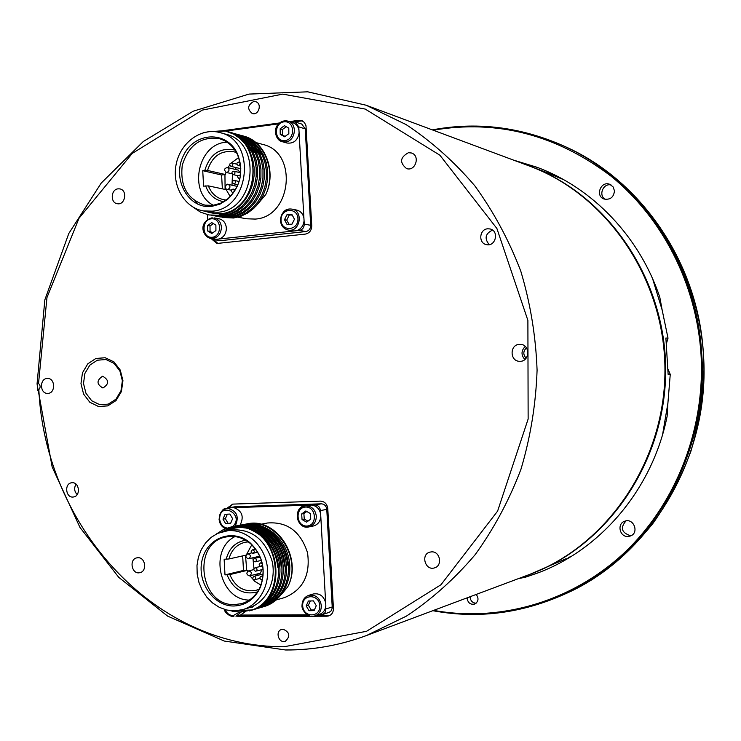 <?xml version="1.0" encoding="UTF-8"?>
<svg xmlns="http://www.w3.org/2000/svg" width="741" height="741" viewBox="0 0 741 741"><rect width="100%" height="100%" fill="white"/><g stroke="black" fill="none" stroke-linecap="round" stroke-linejoin="round"><path stroke-width="1.11" d="M238.231 134.593L246.207 137.678L252.468 142.013L257.794 147.691L261.99 154.508L264.87 162.177L266.334 170.393L266.306 178.822L264.806 187.14L261.906 194.994L257.711 202.08L252.431 208.091L246.253 212.834L239.454 216.085L232.294 217.752L222.059 217.28M234.471 134.603L235.592 134.649M236.323 134.695L237.426 134.806M238.139 134.89L239.213 135.057M239.917 135.177L240.964 135.399M241.649 135.557L242.668 135.825C264.639 141.179 276.615 171.653 265.778 194.55C276.921 171.755 265.278 141.374 243.641 136.094L242.687 135.825M243.168 135.964L242.14 135.714M241.455 135.566L240.399 135.362M239.704 135.251L238.63 135.112M237.917 135.038L236.824 134.955M236.101 134.918L234.98 134.899M223.106 217.484L233.665 218.002L240.806 216.335L247.596 213.084L253.774 208.36L259.044 202.349L263.24 195.272L266.139 187.445L267.631 179.137L267.658 170.726L266.195 162.511L263.324 154.86L259.128 148.052L253.811 142.383L247.55 138.058L239.269 134.871M234.777 133.63L242.789 136.724L249.069 141.068L254.413 146.783L258.618 153.619L261.517 161.316L262.981 169.569L262.953 178.044L261.453 186.38L258.535 194.272L254.339 201.385L249.032 207.434L242.835 212.185L236.018 215.455L228.839 217.132L218.567 216.659M232.859 133.732L233.961 133.834M234.684 133.926L235.768 134.093M236.472 134.214L237.537 134.436M219.623 216.863L230.219 217.382L237.389 215.705L244.197 212.445L250.384 207.693L255.682 201.663L259.878 194.559L262.786 186.695L264.287 178.349L264.315 169.902L262.851 161.658L259.961 153.971L255.765 147.144L250.421 141.448L244.141 137.104L235.823 133.908M231.294 132.648L239.343 135.77L245.642 140.123L251.014 145.857L255.228 152.72L258.127 160.464L259.6 168.735L259.572 177.256L258.072 185.63L255.145 193.558L250.93 200.691L245.604 206.767L239.389 211.537L232.544 214.825L225.357 216.502L215.047 216.029M231.201 132.954L232.294 133.121M233.007 133.241L234.082 133.463M216.113 216.233L226.737 216.752L233.934 215.075L240.769 211.787L246.975 207.026L252.283 200.959L256.497 193.836L259.415 185.926L260.915 177.562L260.943 169.068L259.48 160.797L256.581 153.072L252.366 146.218L247.003 140.503L240.714 136.149L232.359 132.926M227.793 131.666L235.87 134.797L242.187 139.178L247.577 144.93L251.801 151.822L254.719 159.593L256.182 167.901L256.164 176.451L254.654 184.861L251.718 192.827L247.494 199.987L242.14 206.091L235.925 210.879L229.043 214.186L221.837 215.872L211.491 215.39M229.515 132.269L230.59 132.491M212.565 215.603L223.236 216.122L230.442 214.436L237.305 211.139L243.52 206.359L248.865 200.265L253.079 193.114L256.015 185.167L257.516 176.766L257.544 168.235L256.071 159.936L253.163 152.174L248.939 145.301L243.557 139.549L237.25 135.177L230.247 132.333M209.277 212.398L209.277 212.398C217.076 214.353 223.958 214.103 229.923 211.63L218.299 215.233L208.981 214.964L200.533 212.185L193.049 207.109M212.435 131.509L222.439 130.805M208.99 214.964L219.707 215.483L226.922 213.797L233.813 210.481L240.047 205.683L245.401 199.57L249.634 192.391L252.579 184.407L254.089 175.978L254.117 167.41L252.653 159.083L249.736 151.284L245.503 144.384L240.103 138.604L233.758 134.204L225.449 131.018L214.594 131.62M239.186 137.52L240.63 137.909M239.889 137.752L240.668 137.928M242.02 138.289L244.373 139.086M248.309 140.438L246.262 139.873L249.921 141.837M253.385 144.319L262.499 155.591M238.537 137.326L240.899 138.113M242.77 138.891L246.457 140.855M249.93 143.328L259.054 154.526M197.986 204.294L195.383 201.237M238.945 137.761L242.965 139.864M246.438 142.328L255.571 153.452M242.918 141.318L252.07 152.368M235.351 527.944L239.102 526.11M239.769 525.841L240.779 525.471M241.455 525.239L242.464 524.924M243.141 524.73L244.16 524.471M244.826 524.313L245.827 524.119C275.43 516.922 302.856 557.992 287.74 586.807C303.245 557.927 276.226 516.783 247.068 523.887L245.855 524.109M246.466 523.998L245.456 524.23M244.789 524.396L243.78 524.674M243.122 524.878L242.112 525.212M241.455 525.452L240.455 525.851M239.797 526.138L238.611 526.684M231.609 528.759L237.333 526.119M238.009 525.888L239.037 525.564M239.714 525.369L240.732 525.11M241.418 524.952L242.437 524.748C261.527 521.016 282.154 536.03 287.239 557.528C292.575 578.98 281.08 601.785 262.814 606.935L261.795 607.212M264.148 606.546C282.377 601.405 293.862 578.638 288.536 557.213C283.451 535.752 262.851 520.766 243.789 524.489L242.446 524.739M225.829 530.88L235.573 526.212M236.249 526.017L237.287 525.749M237.972 525.591L239.01 525.378C258.155 521.645 278.848 536.716 283.96 558.316C289.305 579.851 277.782 602.748 259.452 607.916L258.424 608.194M259.452 607.916L260.786 607.527C279.088 602.368 290.602 579.508 285.266 558.001C280.163 536.447 259.498 521.395 240.371 525.128L239.01 525.378M243.706 611.177L237.824 610.649M222.013 531.751L233.813 526.397M234.499 526.24L235.545 526.027C254.756 522.285 275.522 537.41 280.644 559.112C286.007 580.74 274.448 603.73 256.053 608.907L255.034 609.185M256.062 608.907L257.414 608.509C275.782 603.331 287.313 580.379 281.96 558.788C276.838 537.142 256.108 522.025 236.925 525.767L235.545 526.027M238.472 610.556L252.005 609.945L240.232 612.186L230.321 610.667M216.455 533.955L223.847 529.315L232.063 526.675C251.329 522.924 272.169 538.114 277.31 559.909C282.682 581.62 271.086 604.721 252.635 609.908L251.607 610.186M253.996 609.51C272.429 604.323 284.007 581.268 278.635 559.585C273.503 537.836 252.69 522.664 233.443 526.416L232.053 526.675M241.77 527.592L242.742 527.333M243.456 527.166L244.447 526.962M246.873 526.601L249.874 526.416M252.496 526.481L258.6 527.481M266.038 530.371C278.903 537.827 286.146 549.442 287.777 565.216M242.492 527.527L243.465 527.249M244.178 527.064L245.16 526.842M246.66 526.555L249.152 526.249M251.19 526.147L255.367 526.342M259.73 527.138L273.244 533.881M253.45 606.74L248.781 607.129M251.977 526.99L246.401 527.064M249.022 527.129L255.126 528.101M262.546 530.964C275.532 538.429 282.849 550.118 284.507 566.031M256.275 527.759L269.752 534.428M243.4 527.712L251.616 528.731M259.026 531.556C272.142 539.04 279.533 550.804 281.2 566.846M252.496 607.12L247.716 607.676M241.788 527.592L248.485 527.629M252.783 528.389L266.232 534.974M254.691 531.769C268.381 539.124 276.106 551.091 277.875 567.671M249.263 529.018L262.675 535.521M529.741 574.386L530.204 574.219C607.926 545.571 665.872 461.235 665.668 370.074C665.705 278.922 607.611 194.698 529.834 166.188L544.746 171.782M565.911 558.788L529.741 574.395M652.617 278.746L662.167 310.053L668.012 338.174L666.548 343.102M668.169 369.648L670.253 374.362L667.91 403.085L662.63 434.365M670.253 374.362L668.132 374.39L665.881 338.007L668.012 338.174M563.892 179.794L544.45 171.662M563.799 559.881L568.217 558.242M660.287 303.264L660.546 299.651M667.446 414.552L666.705 411.283M518.348 578.656L525.462 577.193L537.206 573.182C600.784 549.785 652.673 488.865 667.141 416.21L667.91 403.085M614.474 190.845C613.724 197.291 610.278 200.014 604.119 199.033C594.801 196.059 600.942 180.434 609.899 184.379L613.103 186.908L614.474 190.845M627.951 536.475C619.495 537.068 616.744 523.479 624.858 521.182C633.805 517.764 639.483 533.029 630.35 536.012L627.951 536.475M476.194 594.439C479.001 598.404 478.51 601.609 474.712 604.045C470.609 604.86 468.09 603.054 467.163 598.626L467.163 597.83M513.43 160.075L536.836 167.207C592.309 187.705 639.39 236.286 659.786 297.178L662.167 310.053M231.461 507.724L233.915 507.641C242.205 510.892 244.252 516.746 240.056 525.184M230.525 523.544L225.718 523.757L222.995 519.135L225.069 514.291L229.886 514.059L232.618 518.691L230.525 523.544M238.176 526.907L236.629 527.731M222.995 519.135L225.375 518.719L228.089 523.331L230.683 523.183M228.089 523.331L225.718 523.757M227.367 514.18L225.375 518.719M226.301 508.576L231.442 507.724M224.782 528.314L224.81 528.879M224.838 529.25L224.875 529.945M224.903 530.491L224.931 531.065M245.16 611.807L240.834 614.835L235.962 616.262L241.001 612.177M240.084 615.058L307.172 614.808M308.812 595.31L313.35 593.976C319.575 593.013 323.678 595.94 325.66 602.757L325.827 605.619C325.345 610.075 323.215 613.02 319.436 614.456L314.925 615.91C319.269 614.159 321.409 610.667 321.344 605.434C319.834 597.792 315.657 594.421 308.812 595.31C304.468 596.94 302.217 600.312 302.041 605.416C301.179 609.565 308.154 618.698 314.925 615.91L312.47 616.327M233.915 507.641L314.916 504.954C318.093 505.195 319.936 507.066 320.455 510.568L325.66 602.757M320.797 516.727C320.195 521.71 317.713 524.804 313.332 525.999L308.793 526.934C313.786 525.443 316.287 521.803 316.296 516.005C315.258 509.567 311.813 506.168 305.968 505.807L304.903 505.927C292.584 507.594 296.706 529.908 308.793 526.934C293.76 527.796 294.51 506.038 304.903 505.927L309.46 505.121M276.226 599.988L284.47 597.617C302.921 590.021 310.609 575.053 307.524 552.703C300.531 531.343 287.165 521.451 267.436 523.007L260.851 524.258M257.007 527.101L256.099 527.694M255.367 528.203L254.487 528.852M253.57 529.583L252.931 530.139M308.376 601.007L313.406 600.886L316.268 605.684L314.082 610.603L309.053 610.714L306.2 605.916L308.376 601.007M310.368 600.96L308.395 605.24L311.239 610.019L309.053 610.714M308.395 605.24L306.2 605.916M311.239 610.019L314.397 609.899M318.482 614.761L322.53 614.53L329.291 612.307L331.171 610.806L332.274 607.981L326.781 509.391C326.272 505.918 324.438 504.065 321.279 503.824L235.545 506.687L228.071 507.872M325.827 605.619L325.614 611.52L324.549 613.224L322.53 614.53M261.814 569.709L260.424 573.173L249.8 575.822C252.181 573.488 251.792 571.839 248.633 570.876C246.142 572.821 246.318 574.488 249.18 575.887L249.346 575.877M259.804 556.176L248.8 558.733C251.227 556.445 250.875 554.796 247.735 553.777C245.178 555.685 245.345 557.352 248.254 558.788L248.402 558.779M252.885 557.797L253.978 568.662M257.22 573.969L258.387 575.183M249.208 610.908L250.569 610.51C285.693 602.516 284.016 538.54 247.475 528.37C241.26 526.749 234.369 527.472 226.811 530.537L225.718 530.917M287.74 586.807L281.339 594.615M242.678 555.898L243.483 570.431L224.995 574.886L229.812 574.599C235.277 587.113 244.002 592.365 255.969 590.355L259.035 589.243M243.483 570.431L247.299 570.366L229.812 574.599M246.021 555.148L228.95 558.964L224.134 559.251L224.995 574.886M269.983 532.779L269.418 532.77M245.484 555.268L246.744 570.375M271.984 534.27L270.919 534.02M266.714 533.501L266.112 533.483M247.299 570.366L247.67 571.357M249.939 575.785L254.811 581.37L260.943 585.038M281.599 545.385L278.459 542.542M273.753 539.846L272.049 539.216M268.427 538.429L267.251 538.327M251.801 544.783L246.633 554.342M265.834 539.939L262.147 537.327M234.962 536.577C208.36 549.729 219.632 600.182 249.319 600.09M226.2 559.214C229.08 548.247 235.582 541.912 245.706 540.217M257.433 591.92C243.52 595.356 233.406 589.669 227.061 574.859M268.27 530.111L258.859 526.795M246.16 527.064L243.743 527.749M252.005 609.945C285.415 598.997 281.988 538.161 247.475 528.37M242.548 609.676L248.226 608.046C265.75 603.174 276.875 581.509 272.104 561.141C264.852 538.781 251.014 528.398 230.59 529.991L217.641 533.381L211.148 537.364L205.618 542.847L201.302 549.581L198.384 557.26L196.986 565.54L197.18 574.043L198.949 582.407L202.219 590.253L206.841 597.218L212.63 602.998L219.308 607.333L226.598 610L234.156 610.88L242.548 609.676C260.165 604.786 271.345 582.972 266.547 562.456C261.971 541.893 242.631 527.546 224.81 531.084M233.887 606.008C213.204 606.434 196.328 581.213 202.302 559.307C207.647 537.16 233.508 528.111 250.319 543.033C262.879 555.546 266.223 570.301 260.36 587.289C254.756 599.2 245.929 605.443 233.887 606.008M234.786 604.582L241.686 603.609C250.162 601.044 256.386 595.329 260.36 586.492C266.019 570.088 262.786 555.833 250.653 543.746C243.307 537.642 235.305 535.354 226.626 536.873C191.586 542.032 199.246 606.444 234.786 604.582M248.291 541.884L245.067 542.264C236.824 544.366 231.451 549.924 228.95 558.964M291.167 122.135L295.288 122.015L298.762 126.859L304.069 220.827C303.449 225.94 300.92 229.228 296.465 230.71L299.41 230.395L305.876 231.553L220.846 240.63L212.713 239.547L210.277 238.324M304.069 220.827L304.255 224.097C304.134 227.617 302.523 229.71 299.41 230.395M227.404 167.531C224.143 168.337 223.773 169.976 226.311 172.449L226.996 172.486C229.534 170.958 229.673 169.309 227.404 167.531L238.259 170.115L239.889 172.607M236.416 167.661L235.036 169.346M232.489 174.302L231.989 185.231M208.981 212.343L204.22 211.074M265.778 194.55L255.849 206.257M225.977 172.347L225.366 174.515L221.596 174.987L202.738 170.689L203.59 186.148L208.378 185.88C211.352 193.41 216.437 198.014 223.634 199.7L226.218 200.033M230.21 196.597L226.209 189.659L208.378 185.88M221.596 174.987L222.365 188.844M225.366 174.515L207.526 170.43L202.738 170.689M224.949 174.57L225.088 189.418M238.695 157.5L231.396 162.89M229.664 165.03L227.996 167.67M227.061 142.207C197.995 142.735 187.408 192.327 213.427 205.313M204.785 170.43C209.962 153.989 220.003 147.2 234.906 150.043M223.717 201.663C215.047 200.181 209.027 194.929 205.637 185.898M241.473 138.576L240.093 138.298M229.923 211.63C262.314 197.402 259.924 138.604 226.709 131.342M203.145 210.879L209.036 211.954L217.947 212.241C255.626 210.138 262.592 142.152 225.82 134.214L220.021 132.602C201.422 127.304 180.684 142.3 176.275 163.761C171.56 185.148 184.222 207.591 203.145 210.879L212.102 211.166C249.986 209.036 256.979 140.586 220.021 132.602M211.843 206.359C188.52 209.518 171.643 179.22 183.333 155.805C194.188 131.852 226.737 130.166 237.389 153.637C244.076 171.264 240.76 186.547 227.441 199.514L219.994 204.127L211.843 206.359M207.499 214.658L207.758 219.262M216.631 239.269L210.833 238.426C217.15 238.454 220.688 234.86 221.448 227.663C221.059 222.319 218.586 219.058 214.029 217.873L218.993 218.743C223.532 219.929 225.996 223.171 226.385 228.487C226.088 233.897 223.652 237.407 219.067 239.01L212.713 239.547M219.067 239.01L293.927 230.979L288.193 230.043C299.929 232.665 303.94 211.018 292.047 209.119L289.879 208.962C284.136 209.925 281.006 213.63 280.506 220.058C280.904 225.486 283.46 228.812 288.193 230.043C283.386 228.793 280.793 225.449 280.394 219.994C282.543 208.378 288.601 208.758 292.047 209.119L296.669 210.074C300.531 211.065 302.949 213.704 303.912 217.993M295.288 122.015L301.782 124.071L305.236 128.888L310.692 225.31C310.581 228.802 308.969 230.877 305.876 231.553M225.699 131.083L278.644 123.84M237.926 217.206L246.614 218.79L255.228 219.077C291.63 217.132 298.345 152.155 262.842 144.458L255.83 142.522M251.542 143.587L250.421 143.735M249.421 143.902L248.467 144.097M247.17 144.412L246.466 144.606M212.76 205.396L220.633 203.247L227.83 198.783C240.695 186.26 243.9 171.495 237.435 154.471C233.369 146.264 227.311 140.985 219.271 138.65C200.941 136.214 188.612 145.041 182.286 165.141C179.85 186.074 187.399 199.403 204.933 205.127L212.76 205.396M236.49 152.627L234.017 151.794C220.985 150.015 212.158 156.231 207.526 170.43M296.465 230.71L293.927 230.979M292.01 224.153L287.026 224.412L284.488 219.725L286.924 214.779L291.917 214.51L294.464 219.197L292.01 224.153M284.488 219.725L286.73 220.151L289.055 224.31M292.241 215.103L286.924 214.779M289.166 215.214L286.73 220.151M233.415 611.473L231.905 611.112M102.517 376.289L102.795 376.28C109.186 380.096 109.233 383.986 102.934 387.96C96.552 384.347 96.413 380.466 102.517 376.289M122.367 380.754L119.894 370.935L114.031 363.359L105.963 359.533L97.321 360.2L89.809 365.183L84.882 373.483L83.501 383.477L85.928 393.202L91.699 400.761L99.692 404.66L108.353 404.114L115.948 399.186L120.959 390.84L122.367 380.754M122.941 380.652L120.255 370.046L113.919 361.867L105.222 357.746L95.885 358.459L87.781 363.85L82.464 372.816L80.973 383.597L83.594 394.092L89.818 402.261L98.451 406.476L107.797 405.883L115.994 400.566L121.413 391.554L122.941 380.652M38.523 383.505C40.542 385.403 40.653 387.441 38.838 389.609L37.522 390.211L37.152 383.143L38.523 383.505L46.97 297.539L79 218.28L132.222 153.433L202.284 110.103L282.747 94.116L365.23 109.075L439.913 155.221L496.896 228.497L527.888 320.399L528.138 419.026L497.6 511.114L440.988 584.732L366.508 631.313L284.09 646.745C152.748 647.347 44.979 524.832 38.838 389.609M72.146 482.734C79.593 482.048 80.806 496.414 73.35 496.998C65.653 498.304 64.013 483.289 71.794 482.762L72.146 482.734M487.671 228.793L490.051 228.95C499.434 230.794 495.692 246.994 486.448 244.623C478.195 243.298 479.279 229.247 487.671 228.793M329.625 615.567L326.929 616.206L313.462 616.253M311.081 616.262L238.898 616.503L240.686 615.975L309.016 615.734M236.648 616.067L238.898 616.503M326.929 616.206L328.837 615.901C331.912 614.65 333.441 612.177 333.431 608.481L327.772 508.558C327.087 503.917 324.632 501.435 320.418 501.12L232.693 504.112L227.172 508.122M289.472 121.598L298.882 120.311L301.568 120.542L304.412 122.45L305.987 125.711L311.757 225.755C311.6 230.414 309.451 233.202 305.32 234.1L218.289 243.326L216.844 243.298L212 239.371M222.272 130.796L279.616 122.95M253.617 101.545L255.775 101.73C262.379 103.573 258.683 115.837 252.227 113.512C247.086 109.084 247.55 105.102 253.617 101.545M283.108 629.192C289.805 632.221 290.565 636.232 285.378 641.243C278.792 643.809 274.828 631.332 281.608 629.424L283.108 629.192M47.155 378.494L47.489 378.484C55.464 378.049 55.686 393.573 47.711 393.388C39.847 393.934 39.292 378.697 47.155 378.494M519.385 344.38L520.284 344.361C530.51 344.408 529.954 361.877 519.756 361.302C509.808 361.571 509.438 344.667 519.385 344.38M118.069 188.844L119.764 188.89C127.832 190.048 125.257 205.47 117.291 203.71C110.113 202.867 110.817 189.353 118.069 188.844M431.651 551.86C440.173 551.248 442.794 565.772 434.541 567.865C425.297 571.116 420.388 554.398 429.9 552.119L431.651 551.86M408.439 152.702L411.412 152.989C420.536 155.536 415.516 171.708 406.587 168.596C399.39 162.659 400.01 157.361 408.439 152.702M137.909 557.723C145.532 557.176 147.339 571.45 139.808 572.682C131.713 574.794 128.702 559.122 136.946 557.834L137.909 557.723M525.23 346.445C521.108 350.688 520.969 355.041 524.823 359.524M526.453 347.853C523.072 351.197 522.961 354.643 526.129 358.19M232.896 504.102L229.015 507.715M328.559 615.669L315.546 615.715M238.426 615.539L240.686 615.975M213.853 239.714L217.761 243.354M302.393 120.876L293.316 121.839M492.57 230.118C485.299 233.572 484.188 238.426 489.227 244.65M76.045 484.179C73.878 487.958 74.257 491.431 77.184 494.599M525.462 577.193L528.203 576.155L521.127 577.619M538.179 167.716L516.227 161.121M528.203 576.155L538.55 572.673M470.155 596.709L470.146 597.496C470.711 601.09 472.702 602.998 476.102 603.22M626.043 520.895C620.087 527.731 621.486 532.64 630.248 535.623L631.462 535.493M611.038 184.954C603.072 182.953 598.098 195.605 605.36 199.366M311.942 505.056C316.546 505.908 319.445 508.845 320.64 513.865M306.802 511.522L303.875 513.55L304.264 519.117L307.969 521.145M305.811 510.957L310.359 513.55L310.748 519.145L306.589 522.136L302.05 519.543L301.661 513.958L305.811 510.957M303.875 513.55L301.661 513.958M304.264 519.117L302.05 519.543M299.105 132.945C297.66 140.484 293.575 143.837 286.86 143.004L282.201 141.67C274.735 140.142 274.429 127.85 277.347 125.488C280.209 121.57 283.794 120.135 288.092 121.163C280.83 120.274 276.652 123.923 275.569 132.111C275.856 137.011 278.07 140.188 282.201 141.67L285.128 141.966C295.39 141.772 297.984 123.701 288.092 121.163L292.732 122.626C296.048 123.821 298.123 126.313 298.938 130.129M286.304 126.72L282.423 129.471L282.478 135.001L285.063 136.418M282.478 135.001L280.218 134.334L280.163 128.786L284.442 125.674L288.786 128.119L288.842 133.686L284.553 136.789L280.218 134.334M282.423 129.471L280.163 128.786M213.408 223.625L210.009 225.94L210.064 231.368L212.695 232.869M211.704 222.596L215.881 225.107L215.927 230.562L211.806 233.489L207.647 230.979L207.591 225.533L211.704 222.596M210.009 225.94L207.591 225.533M210.064 231.368L207.647 230.979M571.107 556.491L568.328 557.519M545.117 171.931L551.804 174.413M433.198 130.194C497.118 119.32 556.472 134.705 611.269 176.358C662.463 218.002 696.466 284.099 701.005 354.133C705.571 429.585 675.375 505.343 622.968 554.036C570.274 602.535 498.869 622.301 433.633 610.38M235.175 526.101C239.454 516.681 236.935 510.781 227.635 508.4L226.746 508.493C221.754 509.808 219.243 513.393 219.206 519.246C219.697 523.72 221.791 526.832 225.486 528.592M225.894 528.75L226.663 528.991L225.857 528.768M227.283 529.12L228.441 529.241M230.868 528.981L231.979 528.546M233.1 527.944L234.582 526.749M228.358 528.203C223.411 527.824 220.503 524.85 219.651 519.293C219.41 500.388 245.401 514.689 232.73 526.545M231.998 527.073L229.423 528.092M319.797 605.61C320.705 617.725 303.43 618.04 302.699 605.99C301.763 593.949 319.019 593.495 319.797 605.61M261.619 579.694L262.536 579.323M262.888 577.174L261.082 576.229M254.367 579.786L254.709 579.74C256.33 578.082 256.043 576.952 253.839 576.331C252.273 578.017 252.403 579.175 254.256 579.795L259.869 578.425M255.617 571.191L255.941 571.144C257.581 569.514 257.303 568.366 255.099 567.726M252.894 553.314L253.181 553.277C254.858 551.675 254.608 550.535 252.422 549.85M255.099 561.845L255.404 561.808C257.062 560.187 256.794 559.047 254.598 558.381M260.878 566.43L261.202 566.383C262.851 564.744 262.583 563.605 260.378 562.956M326.012 608.926L332.301 606.925M320.455 510.568L326.781 509.391M314.916 504.954L321.279 503.824M228.626 507.817L235.545 506.687M227.932 189.39C230.488 187.844 230.608 186.195 228.302 184.426C226.079 182.953 223.791 189.122 227.292 189.363L227.932 189.39M232.415 192.521L232.878 192.549C234.647 191.493 234.73 190.344 233.146 189.103C230.896 189.613 230.664 190.761 232.433 192.521L233.498 192.753M234.11 183.87C235.87 182.823 235.971 181.675 234.397 180.434C232.128 180.961 231.887 182.11 233.656 183.842L234.11 183.87M230.914 166.345L231.424 166.373C233.174 165.336 233.276 164.196 231.748 162.946M233.1 174.598L233.591 174.626C235.351 173.589 235.453 172.44 233.906 171.19M240.492 175.339L239.593 175.126C237.342 175.645 237.092 176.793 238.852 178.553L239.964 178.331M240.436 175.71L239.621 175.135M240.056 162.316L238.889 162.029C236.601 162.575 236.333 163.715 238.093 165.438L238.583 165.465C240.343 164.428 240.455 163.289 238.917 162.029M213.825 239.565L220.846 240.63M304.255 224.097L310.692 225.31M298.762 126.859L305.236 128.888M281.015 219.91C280.793 207.962 297.91 206.989 297.956 219.012C298.141 231.035 281.024 231.868 281.015 219.91M224.634 609.463C226.468 614.011 229.543 616.392 233.878 616.586L233.776 616.595C227.876 615.113 224.773 612.714 224.467 609.417M239.287 612.168L233.248 615.604C229.543 615.456 226.839 613.465 225.144 609.621M298.882 120.311L300.559 120.848M286.007 649.94C313.276 650.098 340.138 645.281 366.582 635.491L406.457 616.095C431.716 599.321 454.603 578.869 475.12 554.722C493.923 528.731 509.215 500.212 520.997 469.155C530.528 437.07 535.891 404.086 537.086 370.194C535.826 336.312 530.408 303.328 520.821 271.262C508.974 240.232 493.636 211.731 474.777 185.778C454.224 161.677 431.299 141.262 406.012 124.534L366.1 105.213L307.682 91.819L248.995 94.088L193.262 111.187L143.254 141.55L101.184 183.12L68.774 233.535L44.849 299.827L37.05 383.949L52.148 466.913L79.935 527.379L118.736 577.332L167.623 616.104L224.254 641.048L285.628 649.987C313.045 650.153 340.026 645.318 366.582 635.491L529.278 574.562C607.111 545.876 665.149 461.393 664.955 370.083C664.983 278.764 606.796 194.392 528.907 165.836C606.86 194.42 665.029 278.801 664.992 370.083C665.186 461.356 607.175 545.848 529.278 574.562M432.818 610.686C475.907 618.726 518.394 613.844 560.279 596.051C647.495 559.474 709.387 457.725 701.746 354.105C696.707 261.453 637.732 177.219 559.872 144.3C517.95 126.581 475.453 121.783 432.374 129.888M432.355 129.879C475.444 121.783 517.95 126.581 559.872 144.3L562.113 145.282C639.687 178.081 698.411 261.944 703.431 354.17C711.045 457.327 649.403 558.621 562.53 595.06L560.279 596.051C518.394 613.844 475.898 618.726 432.79 610.695M305.542 507.057C316.37 506.427 317.713 525.665 306.857 526.036C296.067 526.601 294.742 507.492 305.542 507.057M284.59 140.66C273.892 141.55 273.707 122.561 284.405 121.802C295.15 120.848 295.335 139.975 284.59 140.66M210.833 238.426C203.256 237.324 197.125 222.476 212.13 217.761L212.213 217.761M211.667 218.799C221.994 218.132 222.17 236.888 211.843 237.296C201.561 237.889 201.385 219.262 211.667 218.799M230.247 132.343L228.858 131.944M264.139 606.546L262.814 606.935M254.006 609.5L252.644 609.899M529.361 166.012L529.834 166.188M209.722 131.583L203.59 132.648M228.432 529.25L227.265 529.13M225.44 528.62C221.698 526.879 219.577 523.767 219.077 519.293C220.651 511.438 223.208 507.844 226.746 508.493L231.655 507.687M253.811 569.625L248.643 570.876M251.681 552.897L247.735 553.777M262.509 579.499L261.508 579.703C259.507 578.721 259.369 577.563 261.11 576.22L263.055 575.729M263.175 573.979L253.857 576.322M263.129 569.384L255.506 571.2C253.496 570.218 253.376 569.06 255.126 567.726L260.545 566.42M257.757 552.258L252.801 553.323C250.764 552.323 250.643 551.156 252.44 549.841L255.664 549.137M261.416 560.4L254.997 561.854C252.968 560.854 252.848 559.696 254.617 558.371L260.202 557.093M262.74 566.013L260.776 566.43C258.766 565.448 258.637 564.29 260.397 562.947L262.027 562.567M259.85 524.443L257.822 524.832M256.488 525.082L254.45 525.471M253.098 525.721L251.042 526.119M249.393 526.425L247.605 526.768M250.653 543.746L250.319 543.033M260.36 586.492L260.36 587.289M237.259 186.38L228.302 184.426M231.183 190.187L227.292 189.363M232.026 173.774L226.311 172.449M235.564 189.622L233.128 189.103M239.13 181.489L234.378 180.424M237.954 184.796L233.656 183.842M236.842 164.196L231.72 162.937C229.432 163.483 229.173 164.613 230.942 166.345L240.834 168.726M240.751 172.81L233.878 171.19C231.618 171.717 231.368 172.857 233.128 174.598L237.907 175.71M239.862 178.785L238.852 178.553M240.649 166.058L238.093 165.438M255.089 142.318L253.052 141.753M251.708 141.383L249.661 140.818M244.836 139.475L242.853 138.928M237.435 154.471L237.389 153.637M227.83 198.783L227.441 199.514M366.1 105.213L528.907 165.836M562.113 145.282C644.225 180.711 703.931 272.067 703.95 370.046C702.987 397.815 698.615 424.926 690.862 451.399C681.248 477.121 668.715 500.99 653.247 522.998C628.248 554.351 597.181 578.86 562.53 595.06"/></g></svg>
